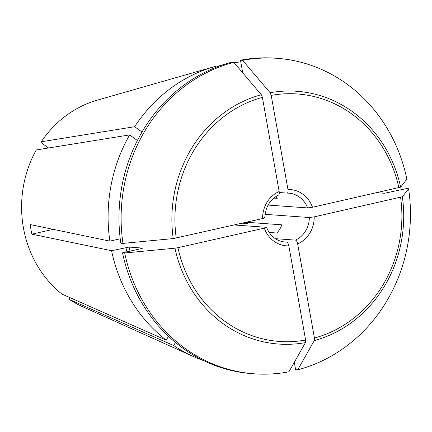 <?xml version="1.0" encoding="UTF-8"?>
<svg xmlns="http://www.w3.org/2000/svg" width="432" height="432" viewBox="0 0 432 432"><rect width="100%" height="100%" fill="white"/><g stroke="black" fill="none" stroke-linecap="round" stroke-linejoin="round"><path stroke-width="0.65" d="M246.262 222.253L281.885 224.824A24.521 22.421 94.1 0 1 276.869 233.021L269.141 232.459M242.131 223.187L247.612 223.582L245.889 222.334M168.496 336.355L166.18 340.135L61.922 294.089A109.139 99.781 -85.9 0 1 36.25 149.963L129.627 134.908L137.381 140.513M120.226 238.788L109.874 241.132L30.175 224.57A112.936 103.253 94.1 0 0 31.882 234.171L111.586 250.733L129.098 247.066L142.673 248.098M53.179 229.349L31.882 234.171M142.517 248.222A134.865 123.304 94.1 0 1 142.479 248.027L141.264 248.6L122.537 252.833L124.686 252.99A534239.204 57841.749 -10.1 0 0 174.944 248.189A126.716 115.852 94.1 0 0 305.462 342.592A540743.926 211110.089 77.3 0 1 288.938 371.795A158.161 144.601 -85.9 0 1 254.399 373.831A158.161 144.601 -85.9 0 1 124.686 252.99M283.64 241.893L286.708 242.114C287.647 242.438 288.36 243.697 288.846 245.884L305.618 340.033A124.065 113.427 -85.9 0 1 177.946 247.693L174.944 248.189M177.946 247.693L264.33 228.15C266.231 227.691 266.852 227.405 266.204 227.281L266.49 227.378M266.204 227.281L234.22 224.975M264.492 217.685C265.145 217.804 264.519 218.09 262.618 218.549A28.199 25.78 -85.9 0 1 279.164 191.527L262.391 97.378L261.311 94.732A126.716 115.852 94.1 0 0 173.232 238.588L262.618 218.549M122.974 243.389A158.161 144.601 -85.9 0 1 233.82 62.354L231.671 62.197A158.161 144.601 -85.9 0 0 120.83 243.238L122.974 243.389A534239.204 57841.749 -10.1 0 0 173.232 238.588M402.349 196.744A540737.041 58545.266 -10.1 0 0 408.591 188.762A158.161 144.601 -85.9 0 1 297.745 369.803A540743.926 211110.089 77.3 0 0 314.269 340.6A126.716 115.852 94.1 0 0 402.349 196.744L314.199 216.869L309.35 217.523L265.054 214.326M408.591 188.762L406.447 188.611L384.523 193.271L376.817 192.715M203.909 360.742A153.257 140.119 -85.9 0 1 193.493 356.584A153.257 140.119 -85.9 0 1 173.621 345.514L69.363 299.468L69.725 297.535M173.621 345.514L175.468 342.495M273.785 198.11L277.171 198.353A24.521 22.421 94.1 0 0 275.573 196.76M48.541 147.982L42.979 143.964L41.272 141.766L134.644 126.711A153.257 140.119 -85.9 0 1 214.418 66.647A153.257 140.119 -85.9 0 1 217.172 65.891L217.334 66.809M233.82 62.354A534239.242 208570.615 77.3 0 1 261.311 94.732M278.332 195.086C279.175 194.886 279.455 193.698 279.164 191.527M242.735 72.851L240.478 60.205L242.627 60.361A534239.242 208570.615 77.3 0 1 270.119 92.74L271.199 95.386L287.971 189.535C288.263 191.711 287.982 192.893 287.14 193.093L279.277 192.526M217.258 66.393L223.603 64.579M297.745 369.803L295.601 369.646L294.295 362.324M314.269 340.6L314.426 338.04L297.653 243.891C297.167 241.704 296.455 240.446 295.515 240.122L275.335 238.664M242.627 60.361A158.161 144.601 -85.9 0 1 277.166 58.325A158.161 144.601 -85.9 0 1 406.879 179.167A540737.041 58545.266 -10.1 0 1 400.637 187.142L312.487 207.268L307.643 207.922L268.094 205.07M41.272 141.766A109.139 99.781 -85.9 0 1 97.319 100.143L214.418 66.647M234.052 62.624A153.257 140.119 -85.9 0 1 240.791 61.96M254.399 373.831L252.256 373.675A158.161 144.601 -85.9 0 1 122.537 252.833M305.462 342.592L305.618 340.033M240.478 60.205A158.161 144.601 -85.9 0 1 275.022 58.169L277.166 58.325M193.493 356.584L82.42 306.623A109.139 99.781 -85.9 0 1 69.363 299.468M166.18 340.135A153.257 140.119 -85.9 0 1 111.586 250.733M109.874 241.132A153.257 140.119 -85.9 0 1 129.627 134.908M386.953 190.426A153.257 140.119 -85.9 0 1 387.277 192.942M142.009 132.035L134.644 126.711M400.637 187.142A126.716 115.852 94.1 0 0 270.119 92.74M271.199 95.386A124.065 113.427 -85.9 0 1 398.871 187.726M287.971 189.535A28.199 25.78 -85.9 0 1 312.487 207.268M287.215 193.093A24.521 22.421 -85.9 0 1 288.689 193.147A24.521 22.421 -85.9 0 1 307.643 207.922M130.032 251.143A134.865 123.304 -85.9 0 1 129.098 247.066M126.9 251.851A137.317 125.545 -85.9 0 1 125.906 247.493M288.846 245.884A28.199 25.78 -85.9 0 1 264.33 228.15M286.708 242.114A24.521 22.421 -85.9 0 1 285.158 242.06C276.539 241.159 270.324 236.261 266.512 227.372M314.199 216.869A28.199 25.78 -85.9 0 1 297.653 243.891M400.583 197.327A124.065 113.427 -85.9 0 1 314.426 338.04M309.35 217.523A24.521 22.421 -85.9 0 1 295.515 240.122M176.24 238.091A124.065 113.427 -85.9 0 1 262.391 97.378M287.183 193.093L288.689 193.147M264.805 217.798C265.388 207.085 269.989 199.492 278.613 195.032"/></g></svg>
